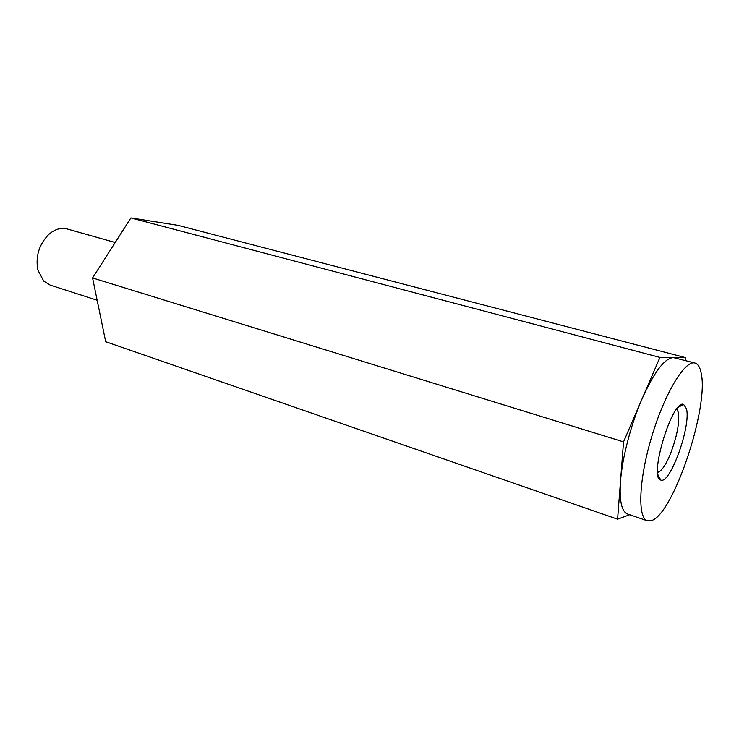 <?xml version="1.0" encoding="UTF-8"?>
<svg xmlns="http://www.w3.org/2000/svg" width="739" height="739" viewBox="0 0 739 739"><rect width="100%" height="100%" fill="white"/><g stroke="black" fill="none" stroke-linecap="round" stroke-linejoin="round"><path stroke-width="1.11" d="M658.994 476.729L658.606 477.57M647.364 520.801L627.568 514.021C621.61 511.656 619.245 500.783 620.492 481.403C622.183 458.069 630.866 424.629 641.988 399.051C654.089 372.123 664.537 358.295 673.312 357.565L694.983 363.052C698.013 363.939 700.092 367.338 701.209 373.25C708.978 407.309 673.719 513.337 651.798 520.487L647.364 520.801C637.332 518.104 638.792 479.269 651.881 436.102C664.86 392.899 685.136 359.745 694.983 363.052M680.434 405.286L680.286 406.201M629.656 514.732L617.582 519.194L623.531 441.876L92.569 277.956L130.895 217.922L177.877 225.321L685.792 357.694L685.487 360.567M623.531 441.876L659.936 357.417L130.895 217.922M659.936 357.417L685.792 357.694M115.201 242.512L67.12 228.961C60.783 227.353 54.557 229.284 48.432 234.753C38.991 244.701 35.454 256.433 37.809 269.938L43.73 281.125L50.178 285.106L97.151 300.237M617.582 519.194L105.686 341.704L92.569 277.956M686.476 408.769C691.214 425.812 670.107 484.784 660.768 480.054C648.343 478.41 672.351 398.903 683.603 404.409L686.476 408.769M657.608 472.36C661.313 471.436 665.506 465.468 670.199 454.457C676.989 436.804 679.695 422.736 678.319 412.242L676.712 409.064M657.839 474.567L660.768 480.054M678.134 407.365L683.603 404.409"/></g></svg>
